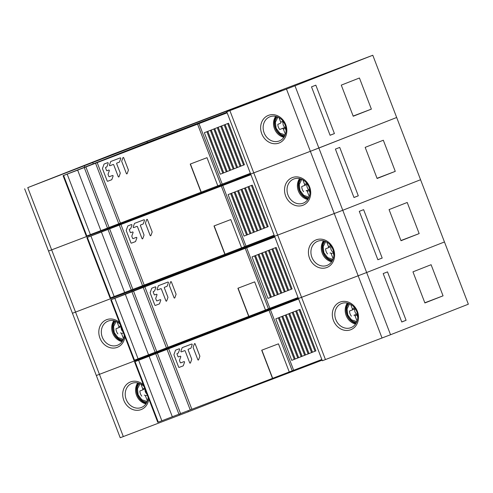 <?xml version="1.0" encoding="UTF-8"?>
<svg xmlns="http://www.w3.org/2000/svg" width="493" height="493" viewBox="0 0 493 493"><rect width="100%" height="100%" fill="white"/><g stroke="black" fill="none" stroke-linecap="round" stroke-linejoin="round"><path stroke-width="0.74" d="M156.719 209.34L108.244 228.308L156.719 209.34M227.162 112.817L63.086 175.681L147.37 142.582L146.976 141.546L27.762 187.63L51.654 249.865L48.542 251.036L108.244 228.308L108.09 227.895M194.68 265.819L140.641 287.271L72.434 313.271L48.542 251.036L49.374 250.697M27.762 187.63L112.854 154.198L372.788 55.253L294.98 85.794L318.872 148.029L310.368 151.308L396.674 117.488L420.566 179.729L342.764 210.271L420.566 179.729L444.458 241.964L366.65 272.512L444.458 241.964L468.35 304.206L390.542 334.747L322.336 360.753L298.444 298.511L358.152 275.784L299.282 298.173M229.886 110.629L253.772 172.864L250.666 174.035L310.368 151.308L286.476 89.067L226.774 111.794L281.725 90.213L146.976 141.546M298.444 298.511L274.552 236.27L277.664 235.106L274.552 236.27L250.666 174.035L251.498 173.696M250.444 173.468L235.931 179.002L250.444 173.468M170.923 203.929L171.126 204.472L120.471 224.364M218.59 328.116L164.533 349.506L96.326 375.512L72.434 313.271L140.641 287.271L140.93 288.017M274.835 236.997L110.759 299.861L195.043 266.768L194.76 266.023L274.336 235.709L194.76 266.023L140.641 287.271L140.351 286.519M382.044 338.025L358.152 275.784L366.65 272.512L358.152 275.784L334.26 213.543L277.664 235.106L342.764 210.271L334.26 213.543L310.368 151.308L253.772 172.864L325.448 359.582M285.65 195.998A14.815 12.818 -111.4 0 0 302.936 205.267A14.815 12.818 -111.4 0 0 309.604 186.872A14.815 12.818 -111.4 0 0 292.318 177.603A14.815 12.818 -111.4 0 0 285.65 195.998M377.114 178.484L395.269 171.354L383.326 140.234L365.171 147.364L377.114 178.484M335.4 149.102L353.98 197.514L358.3 195.813L339.72 147.407L335.4 149.102M395.269 171.354L377.046 178.3M358.3 195.813L353.962 197.465M288.011 195.086A12.966 11.216 -111.4 0 0 303.14 203.196A12.966 11.216 -111.4 0 0 303.232 203.159A12.966 11.216 -111.4 0 0 308.975 187.1A12.966 11.216 -111.4 0 0 293.846 178.996A12.966 11.216 -111.4 0 0 293.754 179.027A12.966 11.216 -111.4 0 0 288.011 195.086M307.792 199.529A12.966 11.216 68.6 0 1 298.425 191.124A12.966 11.216 68.6 0 1 299.571 178.589M309.949 192.683L309.481 191.457A5.287 4.573 -111.4 0 0 309.931 191.549M306.412 182.792A5.287 4.573 -111.4 0 0 306.245 183.026L306.997 183.445M309.875 190.218L308.908 189.688A4.462 3.858 68.6 0 1 307.071 184.4L307.318 183.753M306.122 190.76L308.649 189.768L306.122 190.76A0.998 0.863 68.6 0 1 307.287 191.389L309.82 190.39L309.481 191.457M302.856 179.846L304.6 184.388A0.998 0.863 68.6 0 1 304.156 185.627L301.728 186.551A7.327 6.335 -111.4 0 0 303.633 191.709M306.566 184.678L304.163 185.621A0.998 0.863 68.6 0 1 304.15 185.627L306.578 184.678M307.287 191.389L309.277 196.571M309.056 197.182L303.713 195.32L300.015 190.477L299.3 184.444L301.845 179.335M306.245 183.026L305.962 182.293M72.434 313.271L73.266 312.938M274.552 236.27L275.39 235.937M242.377 390.074L242.538 390.505L188.425 411.747L120.212 437.747L96.326 375.512L164.533 349.506L164.711 349.981M298.616 298.961L134.54 361.825L218.83 328.726L218.652 328.264L298.228 297.951L218.652 328.264L164.533 349.506L164.268 348.816M119.442 322.49A14.815 12.818 -111.4 0 0 103.592 321.418A14.815 12.818 -111.4 0 0 99.931 338.087A14.815 12.818 -111.4 0 0 113.828 348.07A14.815 12.818 -111.4 0 0 124.914 336.737M120.119 324.252A12.966 11.216 -111.4 0 0 108.127 321.085A12.966 11.216 -111.4 0 0 108.041 321.116A12.966 11.216 -111.4 0 0 102.297 337.175A12.966 11.216 -111.4 0 0 117.42 345.285A12.966 11.216 -111.4 0 0 117.513 345.254A12.966 11.216 -111.4 0 0 124.23 334.957M122.073 341.618A12.966 11.216 68.6 0 1 112.712 333.213A12.966 11.216 68.6 0 1 113.852 320.678M309.542 258.233A14.815 12.818 -111.4 0 0 326.828 267.502A14.815 12.818 -111.4 0 0 333.496 249.113A14.815 12.818 -111.4 0 0 316.21 239.844A14.815 12.818 -111.4 0 0 309.542 258.233M401.006 240.72L419.161 233.596L407.218 202.475L389.063 209.599L401.006 240.72M359.286 211.343L377.872 259.749L382.192 258.055L363.612 209.648L359.286 211.343M419.161 233.596L400.938 240.535M382.192 258.055L377.854 259.706M311.903 257.328A12.966 11.216 -111.4 0 0 327.032 265.437A12.966 11.216 -111.4 0 0 327.118 265.4A12.966 11.216 -111.4 0 0 332.861 249.341A12.966 11.216 -111.4 0 0 317.738 241.231A12.966 11.216 -111.4 0 0 317.646 241.268A12.966 11.216 -111.4 0 0 311.903 257.328M331.678 261.771A12.966 11.216 68.6 0 1 322.317 253.359A12.966 11.216 68.6 0 1 323.457 240.824M117.075 321.898L118.868 326.569A0.998 0.863 68.6 0 1 118.425 327.808L115.997 328.739A7.327 6.335 -111.4 0 0 117.901 333.897M121.34 326.588L120.317 327.069L121.34 326.588M120.391 332.948A0.998 0.863 68.6 0 1 121.555 333.57L123.54 338.728M123.299 339.363L117.956 337.483L114.271 332.627L113.581 326.563L116.182 321.448M118.425 327.808A0.998 0.863 68.6 0 1 118.419 327.814L120.31 327.069M333.841 254.918L333.373 253.692A5.287 4.573 -111.4 0 0 333.823 253.784M330.304 245.033A5.287 4.573 -111.4 0 0 330.131 245.267L330.883 245.687M333.761 252.459L332.8 251.923A4.462 3.858 68.6 0 1 330.963 246.642L331.21 245.989M333.724 252.626L333.373 253.692M326.742 242.081L328.492 246.623A0.998 0.863 68.6 0 1 328.048 247.862A0.998 0.863 68.6 0 1 328.042 247.868L325.614 248.792A7.327 6.335 -111.4 0 0 327.525 253.95M330.014 253.001A0.998 0.863 68.6 0 1 331.179 253.624L333.169 258.807M332.948 259.417L327.605 257.556L323.907 252.712L323.192 246.679L325.731 241.57M330.131 245.267L329.848 244.528M96.326 375.512L97.158 375.173M322.12 360.186L242.538 390.505M143.334 384.731A14.815 12.818 -111.4 0 0 127.484 383.653A14.815 12.818 -111.4 0 0 123.823 400.328A14.815 12.818 -111.4 0 0 137.72 410.312A14.815 12.818 -111.4 0 0 148.806 398.973M144.011 386.487A12.966 11.216 -111.4 0 0 132.019 383.32A12.966 11.216 -111.4 0 0 131.927 383.357A12.966 11.216 -111.4 0 0 126.183 399.416A12.966 11.216 -111.4 0 0 141.312 407.526A12.966 11.216 -111.4 0 0 141.405 407.489A12.966 11.216 -111.4 0 0 148.122 397.198M145.965 403.859A12.966 11.216 68.6 0 1 136.604 395.448A12.966 11.216 68.6 0 1 137.744 382.913M333.434 320.475A14.815 12.818 -111.4 0 0 350.72 329.743A14.815 12.818 -111.4 0 0 357.388 311.348A14.815 12.818 -111.4 0 0 340.102 302.08A14.815 12.818 -111.4 0 0 333.434 320.475M424.898 302.961L443.053 295.831L431.104 264.716L412.955 271.84L424.898 302.961M383.178 273.578L401.764 321.991L406.084 320.29L387.504 271.883L383.178 273.578M443.053 295.831L424.824 302.776M406.084 320.29L401.746 321.947M335.795 319.563A12.966 11.216 -111.4 0 0 350.917 327.672A12.966 11.216 -111.4 0 0 351.01 327.642A12.966 11.216 -111.4 0 0 356.753 311.582A12.966 11.216 -111.4 0 0 341.631 303.472A12.966 11.216 -111.4 0 0 341.538 303.503A12.966 11.216 -111.4 0 0 335.795 319.563M355.57 324.006A12.966 11.216 68.6 0 1 346.209 315.6A12.966 11.216 68.6 0 1 347.349 303.066M140.961 384.139L142.76 388.811A0.998 0.863 68.6 0 1 142.317 390.049L139.889 390.974A7.327 6.335 -111.4 0 0 141.793 396.132M145.232 388.823L142.323 390.043A0.998 0.863 68.6 0 1 142.311 390.049L145.232 388.823M144.283 395.183A0.998 0.863 68.6 0 1 145.447 395.811L147.432 400.969M147.191 401.598L141.848 399.724L138.163 394.868L137.467 388.798L140.074 383.69M357.733 317.159L357.265 315.933A5.287 4.573 -111.4 0 0 357.715 316.025M354.196 307.268A5.287 4.573 -111.4 0 0 354.023 307.503L354.775 307.922M357.653 314.694L356.692 314.164A4.462 3.858 68.6 0 1 354.855 308.877L355.102 308.23M353.906 315.237L356.427 314.251L353.906 315.237A0.998 0.863 68.6 0 1 355.071 315.865L357.604 314.873L357.265 315.933M350.634 304.323L352.378 308.864A0.998 0.863 68.6 0 1 351.94 310.103L349.506 311.028A7.327 6.335 -111.4 0 0 351.417 316.186M354.344 309.154L351.947 310.097A0.998 0.863 68.6 0 1 351.928 310.103L354.362 309.154M355.071 315.865L357.061 321.048M356.84 321.658L351.497 319.797L347.799 314.953L347.078 308.92L349.623 303.811M354.023 307.503L353.74 306.769M294.98 85.794L286.476 89.067M123.324 436.582L51.654 249.865L108.244 228.308L108.534 229.054M390.542 334.747L318.872 148.029L396.674 117.488L372.788 55.253M261.758 133.757A14.815 12.818 -111.4 0 0 279.044 143.025A14.815 12.818 -111.4 0 0 285.712 124.63A14.815 12.818 -111.4 0 0 268.426 115.368A14.815 12.818 -111.4 0 0 261.758 133.757M371.377 109.119L353.222 116.243L341.279 85.123L359.434 77.999L371.377 109.119L353.154 116.058M330.088 135.273L311.508 86.867L315.828 85.166L334.414 133.578L330.088 135.273M330.07 135.23L334.414 133.578M264.119 132.851A12.966 11.216 -111.4 0 0 279.248 140.961A12.966 11.216 -111.4 0 0 279.34 140.924A12.966 11.216 -111.4 0 0 285.083 124.865A12.966 11.216 -111.4 0 0 269.954 116.755A12.966 11.216 -111.4 0 0 269.862 116.792A12.966 11.216 -111.4 0 0 264.119 132.851M283.9 137.294A12.966 11.216 68.6 0 1 274.533 128.883A12.966 11.216 68.6 0 1 275.679 116.348M286.063 130.442L285.589 129.215A5.287 4.573 -111.4 0 0 286.045 129.308M283.105 121.21L282.07 120.052M284.757 127.533L279.741 129.474L285.016 127.447L285.983 127.983M283.426 121.512L282.674 122.443L283.179 122.165A4.462 3.858 68.6 0 0 285.016 127.447M285.589 129.215L285.94 128.149L283.395 129.148L285.385 134.33M278.964 117.605L280.708 122.147A0.998 0.863 68.6 0 1 280.264 123.386A0.998 0.863 68.6 0 1 280.258 123.392L277.836 124.316A7.327 6.335 -111.4 0 0 279.741 129.474M282.23 128.525A0.998 0.863 68.6 0 1 283.395 129.148M277.953 117.094L275.408 122.184L276.123 128.235L279.845 133.098L285.164 134.94M147.37 142.582L226.953 112.268M63.086 175.681L86.318 236.19L250.389 173.326M211.269 129.992L214.671 128.685L211.269 129.992L227.199 171.49L229.738 170.516L213.808 129.024M214.732 128.636L218.134 127.323L214.732 128.636L230.656 170.128L233.195 169.161L217.265 127.669M225.104 124.563L228.505 123.256L225.104 124.563L241.034 166.055L243.567 165.087L227.643 123.595M221.647 125.925L225.048 124.612L221.647 125.925L237.571 167.417L240.109 166.443L224.179 124.951M204.355 132.709L207.756 131.397L204.355 132.709L220.285 174.202L222.818 173.228L206.894 131.736M207.812 131.354L211.214 130.041L207.812 131.354L223.742 172.846L226.281 171.872L210.351 130.38M218.189 127.28L221.591 125.968L237.515 167.46L236.652 167.799L234.113 168.772L218.189 127.28L220.722 126.307L236.652 167.799M217.888 186.04L207.005 157.686L190.236 164.077L201.119 192.424M201.292 192.356L190.409 164.009M100.886 230.644L77.66 170.134L67.177 174.121L90.404 234.631L67.177 174.121L79.385 169.45L77.66 170.134L100.886 230.644M214.671 128.685L230.601 170.177L229.738 170.516M218.134 127.323L234.058 168.822L233.195 169.161M228.505 123.256L244.429 164.748L243.567 165.087M225.048 124.612L240.972 166.104L240.109 166.443M207.756 131.397L223.686 172.889L222.818 173.228M211.214 130.041L227.144 171.533L226.281 171.872M221.591 125.968L220.722 126.307M128.371 169.9L123.7 157.748A0.456 0.394 68.6 0 0 122.954 157.686L121.722 161.088A0.456 0.394 68.6 0 0 121.728 161.433L126.393 173.591A0.456 0.394 68.6 0 0 127.139 173.653L128.377 170.245A0.456 0.394 68.6 0 0 128.371 169.9M119.01 176.747A0.456 0.394 68.6 0 1 118.265 176.685L113.692 164.779A0.456 0.394 -111.4 0 0 113.156 164.496L109.982 165.703A0.456 0.394 68.6 0 1 109.446 165.075L110.678 161.667A0.456 0.394 68.6 0 1 110.894 161.445L120.193 157.902A0.456 0.394 68.6 0 1 120.736 158.53L119.503 161.932A0.456 0.394 68.6 0 1 119.288 162.16L116.853 163.084A0.456 0.394 -111.4 0 0 116.853 163.091A0.456 0.394 -111.4 0 0 116.65 163.651L120.237 173A0.456 0.394 68.6 0 1 120.243 173.345L119.01 176.747M108.836 176.414A0.456 0.394 -111.4 0 0 109.372 176.704L112.546 175.496A0.456 0.394 68.6 0 1 113.082 176.124L111.849 179.526A0.456 0.394 68.6 0 1 111.634 179.754L107.721 181.245A0.456 0.394 68.6 0 1 107.191 180.956L102.507 168.754A0.456 0.394 68.6 0 1 102.501 168.415L104.023 164.206A0.456 0.394 68.6 0 1 104.239 163.978L107.628 162.69A0.456 0.394 68.6 0 1 108.17 163.319L106.932 166.72A0.456 0.394 68.6 0 1 106.722 166.948L105.767 167.312A0.456 0.394 -111.4 0 0 105.557 167.879L106.543 170.442A0.456 0.394 -111.4 0 0 107.073 170.726L108.768 170.079A0.456 0.394 68.6 0 1 109.31 170.707L108.078 174.115A0.456 0.394 -111.4 0 0 108.084 174.46L108.836 176.414M250.919 174.701L87.366 237.373L120.471 224.358M86.842 237.564L110.075 298.074L124.643 292.528L101.416 232.018L103.142 231.34L92.666 235.334L103.142 231.34L101.416 232.018L124.643 292.528L225.048 254.246L214.165 225.893M92.666 235.334L90.934 236.011L114.16 296.521L90.934 236.011L92.666 235.334M171.126 204.472L250.709 174.152M225.048 254.246L274.145 235.21M235.025 191.882L238.427 190.569L235.025 191.882L250.955 233.374L253.494 232.4L237.564 190.908M238.489 190.526L241.884 189.213L238.489 190.526L254.413 232.018L256.952 231.044L241.022 189.552M248.86 186.453L252.262 185.14L248.86 186.453L264.79 227.945L267.323 226.971L251.399 185.479M245.403 187.808L248.805 186.496L245.403 187.808L261.327 229.3L263.866 228.333L247.936 186.841M228.111 194.599L231.513 193.287L228.111 194.599L244.041 236.092L246.574 235.118L230.65 193.626M231.568 193.238L234.97 191.931L231.568 193.238L247.498 234.73L250.031 233.762L234.107 192.27M241.946 189.164L245.348 187.858L261.272 229.35L260.409 229.689L257.87 230.662L241.946 189.164L244.479 188.197L260.409 229.689M241.644 247.924L230.761 219.57L213.993 225.96L224.876 254.314M238.427 190.569L254.357 232.061L253.494 232.4M241.884 189.213L257.814 230.706L256.952 231.044M252.262 185.14L268.186 226.632L267.323 226.971M248.805 186.496L264.729 227.994L263.866 228.333M231.513 193.287L247.443 234.779L246.574 235.118M234.97 191.931L250.9 233.423L250.031 233.762M245.348 187.858L244.479 188.197M152.127 231.79L147.456 219.631A0.456 0.394 68.6 0 0 146.711 219.57L145.478 222.978A0.456 0.394 68.6 0 0 145.484 223.317L150.149 235.475A0.456 0.394 68.6 0 0 150.895 235.537L152.134 232.129A0.456 0.394 68.6 0 0 152.127 231.79M142.767 238.637A0.456 0.394 68.6 0 1 142.021 238.575L137.448 226.669A0.456 0.394 -111.4 0 0 136.912 226.379L133.739 227.593A0.456 0.394 68.6 0 1 133.196 226.965L134.435 223.557A0.456 0.394 68.6 0 1 134.644 223.335A0.456 0.394 68.6 0 1 134.644 223.329L143.95 219.786A0.456 0.394 68.6 0 1 144.492 220.414L143.26 223.822A0.456 0.394 68.6 0 1 143.044 224.044L140.61 224.974A0.456 0.394 -111.4 0 0 140.406 225.541L143.993 234.884A0.456 0.394 68.6 0 1 143.999 235.229L142.767 238.637M132.592 238.304A0.456 0.394 -111.4 0 0 133.128 238.587L136.302 237.379A0.456 0.394 68.6 0 1 136.838 238.008L135.606 241.416A0.456 0.394 68.6 0 1 135.39 241.638L131.477 243.129A0.456 0.394 68.6 0 1 130.947 242.846L126.263 230.644A0.456 0.394 68.6 0 1 126.251 230.299L127.779 226.09A0.456 0.394 68.6 0 1 127.995 225.868L131.384 224.574A0.456 0.394 68.6 0 1 131.927 225.202L130.688 228.61A0.456 0.394 68.6 0 1 130.479 228.832L129.523 229.196A0.456 0.394 -111.4 0 0 129.314 229.769L130.3 232.326A0.456 0.394 -111.4 0 0 130.83 232.616L132.525 231.969A0.456 0.394 68.6 0 1 133.067 232.597L131.834 236.005A0.456 0.394 -111.4 0 0 131.841 236.344L132.592 238.304M195.043 266.768L274.619 236.449M110.759 299.861L133.985 360.371L298.062 297.507M258.942 254.178L262.344 252.866L258.942 254.178L274.866 295.671L277.405 294.697L261.475 253.205M262.399 252.823L265.801 251.51L262.399 252.823L278.329 294.315L280.862 293.341L264.938 251.849M272.771 248.749L276.172 247.437L272.771 248.749L288.701 290.241L291.24 289.268L275.31 247.776M269.314 250.105L272.715 248.792L269.314 250.105L285.244 291.597L287.776 290.623L271.853 249.131M252.028 256.89L255.423 255.584L252.028 256.89L267.952 298.382L270.491 297.415L254.561 255.922M255.485 255.534L258.887 254.222L255.485 255.534L271.409 297.026L273.948 296.059L258.018 254.567M265.856 251.461L269.258 250.154L285.188 291.646L284.319 291.985L281.786 292.953L265.856 251.461L268.395 250.493L284.319 291.985M265.554 310.22L254.671 281.867L237.903 288.257L248.786 316.611M248.959 316.543L238.076 288.189M148.553 354.824L125.327 294.315L114.851 298.308L138.077 358.818L114.851 298.308L127.058 293.637L125.327 294.315L148.553 354.824M262.344 252.866L278.268 294.358L277.405 294.697M265.801 251.51L281.725 293.002L280.862 293.341M276.172 247.437L292.102 288.929L291.24 289.268M272.715 248.792L288.645 290.285L287.776 290.623M255.423 255.584L271.353 297.076L270.491 297.415M258.887 254.222L274.811 295.714L273.948 296.059M269.258 250.154L268.395 250.493M176.038 294.087L171.373 281.928A0.456 0.394 68.6 0 0 170.627 281.867L169.389 285.274A0.456 0.394 68.6 0 0 169.395 285.613L174.066 297.772A0.456 0.394 68.6 0 0 174.812 297.834L176.044 294.426A0.456 0.394 68.6 0 0 176.038 294.087M166.677 300.933A0.456 0.394 68.6 0 1 165.931 300.872L161.359 288.966A0.456 0.394 -111.4 0 0 160.829 288.676L157.655 289.884A0.456 0.394 68.6 0 1 157.113 289.255L158.345 285.854A0.456 0.394 68.6 0 1 158.561 285.626L167.866 282.082A0.456 0.394 68.6 0 1 168.409 282.711L167.17 286.119A0.456 0.394 68.6 0 1 166.961 286.341L164.526 287.271A0.456 0.394 -111.4 0 0 164.317 287.838L167.903 297.18A0.456 0.394 68.6 0 1 167.916 297.525L166.677 300.933M156.503 300.601A0.456 0.394 -111.4 0 0 157.039 300.884L160.213 299.676A0.456 0.394 68.6 0 1 160.755 300.305L159.516 303.713A0.456 0.394 68.6 0 1 159.307 303.934L155.394 305.426A0.456 0.394 68.6 0 1 154.857 305.142L150.174 292.941A0.456 0.394 68.6 0 1 150.168 292.596L151.696 288.387A0.456 0.394 68.6 0 1 151.906 288.165L155.295 286.871A0.456 0.394 68.6 0 1 155.837 287.499L154.605 290.907A0.456 0.394 68.6 0 1 154.389 291.129L153.434 291.492A0.456 0.394 -111.4 0 0 153.231 292.059L154.21 294.623A0.456 0.394 -111.4 0 0 154.747 294.906L156.441 294.266A0.456 0.394 68.6 0 1 156.984 294.894L155.745 298.296A0.456 0.394 -111.4 0 0 155.751 298.641L156.503 300.601M218.83 328.726L298.407 298.413M134.54 361.825L157.772 422.335L321.843 359.471M282.729 316.142L286.125 314.83L282.729 316.142L298.653 357.635L301.192 356.661L285.262 315.169M286.186 314.78L289.588 313.474L286.186 314.78L302.11 356.273L304.649 355.305L288.719 313.813M296.558 310.713L299.96 309.401L296.558 310.713L312.488 352.205L315.021 351.232L299.097 309.74M293.101 312.069L296.503 310.756L293.101 312.069L309.025 353.561L311.564 352.587L295.64 311.095M275.809 318.854L279.211 317.541L275.809 318.854L291.739 360.346L294.272 359.379L278.348 317.886M279.266 317.498L282.668 316.186L279.266 317.498L295.196 358.99L297.735 358.017L281.805 316.524M289.644 313.425L293.045 312.112L308.969 353.604L308.107 353.943L305.568 354.917L289.644 313.425L292.176 312.451L308.107 353.943M289.342 372.184L278.459 343.831L261.691 350.221L272.574 378.575M272.746 378.507L261.863 350.153M172.34 416.788L149.114 356.279L138.632 360.272L161.858 420.782L138.632 360.272L150.84 355.601L149.114 356.279L172.34 416.788M286.125 314.83L302.055 356.322L301.192 356.661M289.588 313.474L305.512 354.966L304.649 355.305M299.96 309.401L315.89 350.893L315.021 351.232M296.503 310.756L312.426 352.248L311.564 352.587M279.211 317.541L295.141 359.033L294.272 359.379M282.668 316.186L298.598 357.678L297.735 358.017M293.045 312.112L292.176 312.451M199.825 356.045L195.154 343.892A0.456 0.394 68.6 0 0 194.408 343.831L193.176 347.232A0.456 0.394 68.6 0 0 193.182 347.577L197.847 359.736A0.456 0.394 68.6 0 0 198.599 359.798L199.831 356.39A0.456 0.394 68.6 0 0 199.825 356.045M190.464 362.891A0.456 0.394 68.6 0 1 189.719 362.83L185.146 350.924A0.456 0.394 -111.4 0 0 184.61 350.64L181.436 351.848A0.456 0.394 68.6 0 1 180.9 351.219L182.133 347.811A0.456 0.394 68.6 0 1 182.348 347.59L191.654 344.046A0.456 0.394 68.6 0 1 192.19 344.675L190.957 348.083A0.456 0.394 68.6 0 1 190.742 348.305L188.308 349.229A0.456 0.394 -111.4 0 0 188.308 349.235A0.456 0.394 -111.4 0 0 188.104 349.802L191.691 359.144A0.456 0.394 68.6 0 1 191.697 359.489L190.464 362.891M180.29 362.565A0.456 0.394 -111.4 0 0 180.826 362.848L184 361.64A0.456 0.394 68.6 0 1 184.536 362.269L183.304 365.677A0.456 0.394 68.6 0 1 183.088 365.898L179.175 367.39A0.456 0.394 68.6 0 1 178.645 367.1L173.961 354.898A0.456 0.394 68.6 0 1 173.955 354.559L175.477 350.35A0.456 0.394 68.6 0 1 175.693 350.122L179.082 348.834A0.456 0.394 68.6 0 1 179.625 349.463L178.386 352.865A0.456 0.394 68.6 0 1 178.176 353.093L177.221 353.456A0.456 0.394 -111.4 0 0 177.012 354.023L177.998 356.587A0.456 0.394 -111.4 0 0 178.528 356.87L180.222 356.223A0.456 0.394 68.6 0 1 180.765 356.852L179.532 360.26A0.456 0.394 -111.4 0 0 179.538 360.605L180.29 362.565M116.594 224.635L117.014 225.72M132.444 291.345L131.847 289.785M304.6 184.388L306.954 183.464M308.747 197.89A11.049 9.558 68.6 0 1 300.009 191.654A11.049 9.558 68.6 0 1 299.99 180.641A11.049 9.558 68.6 0 1 301.131 179.045M300.04 178.7A12.954 11.203 -111.4 0 0 299.855 179.021A12.954 11.203 -111.4 0 0 308.187 198.925M156.232 353.308L155.757 352.082M122.985 331.721A4.462 3.858 68.6 0 1 121.223 327.13M123.416 332.843L121.555 333.57M118.868 326.569L120.73 325.842M120.298 327.075L118.431 327.808M122.985 340.071A11.049 9.558 68.6 0 1 114.271 333.823A11.049 9.558 68.6 0 1 114.265 322.823A11.049 9.558 68.6 0 1 115.467 321.153M114.364 320.801A12.954 11.203 -111.4 0 0 114.123 321.202A12.954 11.203 -111.4 0 0 122.418 341.101M333.712 252.632L331.179 253.624M328.492 246.623L330.846 245.699M329.922 247.129L328.055 247.862L329.928 247.122M332.633 260.131A11.049 9.558 68.6 0 1 323.901 253.895A11.049 9.558 68.6 0 1 323.883 242.876A11.049 9.558 68.6 0 1 325.023 241.28M323.932 240.935A12.954 11.203 -111.4 0 0 323.741 241.256A12.954 11.203 -111.4 0 0 332.079 261.167M188.049 410.78L188.425 411.747M179.92 415.02L179.544 414.04M146.877 393.962A4.462 3.858 68.6 0 1 145.115 389.365M147.308 395.078L145.447 395.811M142.76 388.811L144.622 388.077M146.877 402.313A11.049 9.558 68.6 0 1 138.163 396.064A11.049 9.558 68.6 0 1 138.151 385.064A11.049 9.558 68.6 0 1 139.359 383.394M138.256 383.036A12.954 11.203 -111.4 0 0 138.015 383.443A12.954 11.203 -111.4 0 0 146.304 403.342M352.378 308.864L354.732 307.94M356.525 322.367A11.049 9.558 68.6 0 1 347.787 316.13A11.049 9.558 68.6 0 1 347.775 305.118A11.049 9.558 68.6 0 1 348.915 303.522M347.824 303.177A12.954 11.203 -111.4 0 0 347.633 303.497A12.954 11.203 -111.4 0 0 355.964 323.402M92.857 162.795L93.257 163.836M84.778 167.164L84.358 166.067M280.708 122.147L283.062 121.223M284.855 135.649A11.049 9.558 68.6 0 1 276.117 129.412A11.049 9.558 68.6 0 1 276.105 118.4A11.049 9.558 68.6 0 1 277.239 116.804M276.148 116.459A12.954 11.203 -111.4 0 0 275.963 116.779A12.954 11.203 -111.4 0 0 284.295 136.69M199.073 123.842L222.3 184.351M220.882 184.9L197.656 124.39M97.195 162.659L120.421 223.169M118.795 223.791L95.568 163.282M85.893 166.991L109.119 227.501M107.499 228.123L84.266 167.614M63.609 175.483L86.836 235.993M222.83 185.732L246.056 246.241M244.639 246.783L221.412 186.274M120.951 224.549L144.178 285.059M142.551 285.675L119.324 225.165M109.649 228.881L132.876 289.391M131.249 290.013L108.022 229.504M87.366 237.373L110.592 297.883M246.74 248.028L269.967 308.538M268.549 309.08L245.323 248.571M144.862 286.846L168.088 347.355M166.468 347.972L143.235 287.462M133.56 291.178L156.786 351.688M155.166 352.304L131.939 291.794M111.276 299.67L134.503 360.18M270.528 309.986L293.754 370.496M292.337 371.044L269.11 310.535M168.649 348.804L191.876 409.313M190.249 409.936L167.022 349.426M157.347 353.136L180.574 413.645M178.953 414.268L155.72 353.758M135.064 361.628L158.29 422.137M299.997 178.688L298.277 184.481L299.331 190.754L302.912 195.998L308.162 198.969M114.321 320.789L112.552 326.576L113.575 332.867L117.143 338.143L122.393 341.138M323.889 240.929L322.169 246.722L323.223 252.989L326.804 258.24L332.054 261.204M138.213 383.024L136.444 388.817L137.467 395.109L141.035 400.384L146.285 403.379M347.781 303.164L346.061 308.957L347.115 315.23L350.696 320.475L355.946 323.445M48.542 251.036L24.65 188.794M250.666 174.035L226.774 111.794M276.111 116.453L274.385 122.246L275.439 128.513L279.026 133.763L284.27 136.727"/></g></svg>
